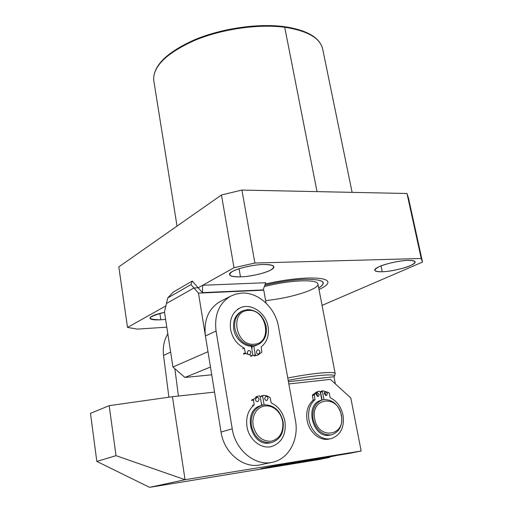 <?xml version="1.0" encoding="UTF-8"?>
<svg xmlns="http://www.w3.org/2000/svg" width="513" height="513" viewBox="0 0 513 513"><rect width="100%" height="100%" fill="white"/><g stroke="black" fill="none" stroke-linecap="round" stroke-linejoin="round"><path stroke-width="0.77" d="M264.349 286.543C277.187 283.323 289.396 281.425 300.984 280.868C311.898 280.54 317.566 281.643 317.983 284.176C318.862 289.383 289.319 298.412 265.619 300.573M265.247 284.035C280.111 280.624 293.962 278.63 306.793 278.059C320.407 277.68 327.461 279.072 327.954 282.24C327.929 284.356 324.947 286.773 319.009 289.492M283.92 26.785L284.721 27.26L284.266 26.65C258.065 23.162 221.956 28.369 194.934 39.623C167.014 52.069 153.259 65.504 153.669 79.932C153.15 66.094 166.905 52.871 194.934 40.27C222.103 28.985 258.449 23.765 284.721 27.26C308.236 30.927 320.958 38.539 322.895 50.094C320.958 38.539 308.236 30.927 284.721 27.26L317.028 191.625L284.721 27.26C258.449 23.765 222.103 28.985 194.934 40.27C166.905 52.871 153.15 66.094 153.669 79.932L153.958 81.714M422.52 262.079L322.061 305.389L422.52 262.079L408.521 198.236L422.52 262.079L421.224 258.494L422.52 262.079M166.808 327.172L137.369 329.109L127.513 327.422L165.866 305.921L127.513 327.422L118.804 266.875L221.469 194.985L241.918 190.06L406.982 193.497L408.521 198.236L406.982 193.497L421.224 258.494L254.884 263.028L421.224 258.494L406.982 193.497L241.918 190.06L254.884 263.028L241.918 190.06L221.469 194.985L233.999 267.722L254.884 263.028L233.999 267.722L198.185 287.799L233.999 267.722L221.469 194.985L118.804 266.875L127.513 327.422L137.369 329.109L166.808 327.172M407.976 260.399C400.538 260.431 385 263.829 379.158 266.683C372.727 270.05 373.759 271.736 382.256 271.755C389.566 271.646 404.25 268.466 410.278 265.676C417.127 262.31 416.357 260.553 407.976 260.399C412.548 260.303 414.934 260.848 415.12 262.021C415.934 265.215 394.446 271.499 382.256 271.755C377.491 271.896 374.99 271.358 374.753 270.133C373.682 267.068 395.638 260.553 407.976 260.399M263.413 264.496C254.166 264.561 237.487 268.312 232.511 271.422C227.221 275.077 229.869 276.892 240.469 276.866C249.472 276.706 265.176 273.23 270.46 270.197C276.327 266.536 273.98 264.637 263.413 264.496C270.094 264.381 273.583 265.189 273.878 266.914C274.577 270.575 254.301 276.533 240.469 276.866C233.556 277.052 229.914 276.25 229.529 274.455C228.593 270.902 249.401 264.714 263.413 264.496M164.532 312.334C146.782 317.085 145.557 319.567 160.851 319.785L165.609 319.355L160.851 319.785L159.883 313.398L160.851 319.785C153.977 320.144 150.341 319.599 149.943 318.15C150.482 316.252 155.343 314.309 164.532 312.334M304.145 279.335C292.885 279.765 279.784 281.708 264.843 285.164C278.796 281.849 291.897 279.906 304.145 279.335C322.824 279.11 327.685 281.99 318.714 287.985C327.987 282.035 323.132 279.149 304.145 279.335M239.058 268.729L240.469 276.866L239.058 268.729M381.031 265.901L382.256 271.755L381.031 265.901M288.197 380.345C299.073 378.209 309.07 376.645 318.195 375.651C329.519 374.522 334.97 374.689 334.54 376.17L333.976 376.747L335.348 383.891M287.774 377.998C298.874 375.824 309.07 374.233 318.368 373.24C329.391 372.149 334.995 372.284 335.188 373.637M338.073 455.23L318.483 459.212L282.297 465.105L301.394 461.219L338.073 455.23M333.976 376.747L288.434 381.672M321.33 400.249L320.92 400.371C304.235 404.443 312.545 438.679 329.538 435.204L331.52 434.78M330.77 434.915C321.882 435.114 315.989 429.856 313.077 419.127C311.93 409.393 314.95 403.026 322.126 400.018L324.113 399.595C332.86 399.589 338.651 404.815 341.498 415.274C342.742 425.328 339.542 431.799 331.892 434.691L330.77 434.915M314.713 418.82C310.262 397.498 338.003 394.253 341.254 415.216C346.076 436.114 318.175 440.417 314.713 418.82M260.893 405.629L260.341 405.796C242.065 410.701 250.767 446.778 269.492 442.988L271.666 442.514M270.691 442.693C260.809 442.956 254.371 437.339 251.383 425.835C250.338 415.62 253.711 408.823 261.515 405.43L264.112 404.847C273.827 404.808 280.143 410.387 283.054 421.577C284.215 432.222 280.585 439.16 272.166 442.386L270.691 442.693M253.114 425.508L252.819 421.487L253.287 417.582L254.499 413.985L256.391 410.881L258.86 408.425L261.771 406.738L264.984 405.898L268.337 405.93L271.666 406.841L274.801 408.579L277.591 411.054L279.912 414.138L281.637 417.691L282.695 421.532C283.676 432.215 279.822 438.795 271.14 441.251C261.957 441.424 255.949 436.178 253.114 425.508M220.975 301.144L219.756 301.772C208.406 308.82 203.629 320.221 205.431 335.977L216.069 331.013C214.184 314.976 218.974 303.395 230.433 296.27L235.89 294.045L241.745 293.109C258.276 292.012 275.404 307.832 278.488 326.621L295.417 420.32C299.143 439.134 289.011 458.705 272.871 462.149C255.647 466.779 235.332 450.395 232.235 428.836L221.039 432.036C224.021 453.197 244.008 469.241 261.053 464.675L271.922 462.354M205.431 335.977L221.039 432.036M216.069 331.013L232.235 428.836M252.03 346.865L251.479 346.968M109.186 405.655L90.48 413.375L96.822 461.418L149.61 487.35L318.977 459.552L329.686 457.378L260.739 468.677L279.367 464.816L349.443 453.377L361.152 450.998L185.052 479.7L172.426 396.709L109.186 405.655L116.021 455.672L96.822 461.418M361.152 450.998L350.815 397.973L330.398 379.383L288.845 383.942M214.549 392.092L172.426 396.709M149.61 487.35L185.052 479.7L116.021 455.672M178.428 396.049L174.862 368.7M167.828 333.841C164.045 340.177 162.615 347.365 163.544 355.413L170.63 352.11M168.892 397.209L163.544 355.413M252.011 346.756L251.46 346.833M241.86 311.199L241.257 311.487C235.262 315.033 232.761 320.92 233.755 329.154C235.422 340.876 247.997 349.456 256.866 345.108L257.436 344.871M266.157 326.467C267.26 335.092 264.548 341.145 258.007 344.633L253.826 345.691C244.073 345.358 237.75 339.677 234.871 328.647C233.87 320.401 236.371 314.507 242.367 310.955L247.548 309.557C257.141 310.089 263.342 315.726 266.157 326.467M254.249 344.21C235.409 346.544 229.356 310.602 248.375 310.455C266.786 308.544 273.044 343.377 254.249 344.21M255.461 399.704L256.59 397.408C257.853 397.177 258.693 397.799 259.116 399.274L257.981 401.576C256.724 401.801 255.884 401.179 255.461 399.704M264.573 398.633L265.907 396.293L267.446 396.799L268.184 398.21L266.843 400.55L265.503 400.204L264.573 398.633M260.803 396.831L263.631 395.388L266.625 395.773L269.03 396.818L270.274 397.96L271.127 402.827C278.45 406.347 283.054 412.567 284.939 421.487C286.344 434.293 281.958 442.616 271.787 446.47C261.341 449.548 248.908 439.692 246.977 426.604C245.759 417.325 248.157 410.086 254.172 404.879L252.37 405.443M262.117 404.404L262.258 405.206M251.665 399.928L253.467 399.345L254.172 404.879M253.467 399.345L257.693 396.267L259.411 395.85L260.181 396.523L261.713 405.366M262.624 396.241L264.118 404.847M259.911 351.783L258.93 353.906C257.635 354.207 256.763 353.592 256.308 352.065L257.276 349.943C258.571 349.642 259.45 350.251 259.911 351.783M250.883 352.482L249.895 354.624C248.581 354.925 247.696 354.31 247.24 352.771L248.215 350.642C249.53 350.328 250.421 350.943 250.883 352.482M242.572 348.859L244.323 348.128C236.891 344.338 232.293 338.035 230.536 329.224C229.414 319.458 232.395 312.468 239.481 308.242C250.312 302.119 266.035 312.539 268.094 326.903C269.293 335.502 266.991 342.158 261.181 346.871L261.854 352.207L258.481 354.74L254.217 356.08M251.921 346.198L252.21 347.936M253.781 346.025L255.237 354.695L255.993 355.374M250.517 356.375L252.46 355.631L252.806 354.887L251.357 346.204M252.287 355.669L245.451 353.489L243.694 354.201M244.323 348.128L245.451 353.489M316.29 393.279L317.489 394.946L317.258 396.453M316.066 394.779L317.079 392.625L319.349 394.388L318.329 396.549L316.066 394.779M324.46 392.33L325.62 393.978L325.409 395.459M324.248 393.804L325.248 391.663L327.493 393.42L326.486 395.568L324.248 393.804M322.715 390.855L320.926 391.387L320.58 392.131L322.446 391.566L322.889 390.803L329.057 392.676L330.237 397.742C336.906 401.057 341.171 406.88 343.043 415.216C344.544 427.303 340.683 435.069 331.449 438.519C322.145 441.154 310.949 431.94 308.967 419.839C307.691 411.195 309.705 404.449 315.014 399.608L313.154 400.153C307.851 404.981 305.831 411.708 307.107 420.333C309.076 432.401 320.247 441.59 329.538 438.955L331.007 438.621M316.681 391.977L312.417 394.997L313.154 400.153M320.58 392.131L322.068 400.037M312.417 394.997L314.27 394.439L315.014 399.608M314.27 394.439L318.259 391.49L319.548 391.195L320.253 391.823L321.811 400.108M322.446 391.566L323.959 399.614M192.247 281.066L190.99 284.587L193.959 287.979L166.436 303.523L164.455 311.866L172.919 367.013L207.989 351.713L198.467 293.135L193.959 287.979L198.185 287.799L202.699 285.266L202.455 292.647L192.247 281.066L173.195 292.102L167.764 297.918L166.436 303.523L193.959 287.979L198.185 287.799M202.699 285.266L265.721 282.714L263.15 289.903L263.765 290.166L198.467 293.135M266.08 303.145L263.765 290.166M172.919 367.013L184.904 377.446L210.477 367.039M184.904 377.446L211.741 374.804M263.15 289.903L202.455 292.647M190.99 284.587L167.764 297.918M251.53 400.538L253.332 399.954M261.316 396.01L262.913 395.497M255.237 354.695L253.46 355.4M245.118 352.938L243.361 353.649M312.302 395.568L314.155 395.01M153.669 79.932L177.036 226.098M322.895 50.094L352.11 192.356M284.279 26.657C306.376 29.94 319.118 37.103 322.497 48.139M317.906 283.785L335.149 373.426M334.598 375.933L335.124 373.849M282.297 465.105L281.432 464.483M320.92 400.371L322.126 400.018M260.341 405.796L261.515 405.43M230.433 296.27L219.756 301.772M241.257 311.487L242.367 310.955M271.191 446.611L269.921 446.913M257.693 396.267L255.891 396.857M263.009 395.452L261.194 396.042M239.481 308.242L237.763 309.076M258.097 354.887L256.699 355.445M252.46 355.631L250.69 356.336M318.259 391.49L316.406 392.06M322.792 390.823L320.926 391.387"/></g></svg>
